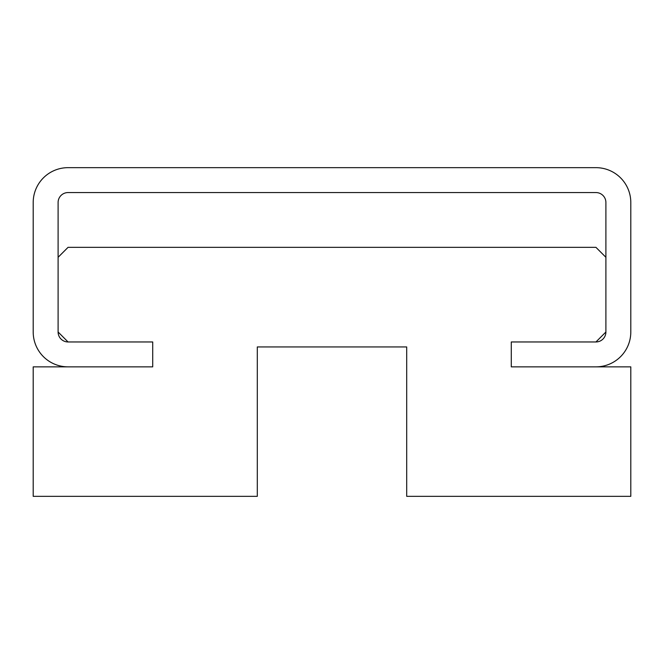 <?xml version="1.0" encoding="UTF-8"?>
<svg xmlns="http://www.w3.org/2000/svg" width="664" height="664" viewBox="0 0 664 664"><rect width="100%" height="100%" fill="white"/><g stroke="black" fill="none" stroke-linecap="round" stroke-linejoin="round"><path stroke-width="1" d="M68.06 247.34L58.1 257.3L58.1 332L68.06 341.96L152.72 341.96L152.72 366.86L33.2 366.86L33.2 496.34L257.3 496.34L257.3 346.94L406.7 346.94L406.7 496.34L630.8 496.34L630.8 366.86L511.28 366.86L511.28 341.96L595.94 341.96L605.9 332L605.9 257.3L595.94 247.34L68.06 247.34M630.8 332A34.86 34.86 0 0 1 595.94 366.86L511.28 366.86L511.28 341.96L595.94 341.96A9.96 9.96 0 0 0 605.9 332L605.9 202.52A9.96 9.96 0 0 0 595.94 192.56L68.06 192.56A9.96 9.96 0 0 0 58.1 202.52L58.1 332A9.96 9.96 0 0 0 68.06 341.96L152.72 341.96L152.72 366.86L68.06 366.86A34.86 34.86 0 0 1 33.2 332L33.2 202.52A34.86 34.86 0 0 1 68.06 167.66L595.94 167.66A34.86 34.86 0 0 1 630.8 202.52L630.8 332"/></g></svg>

